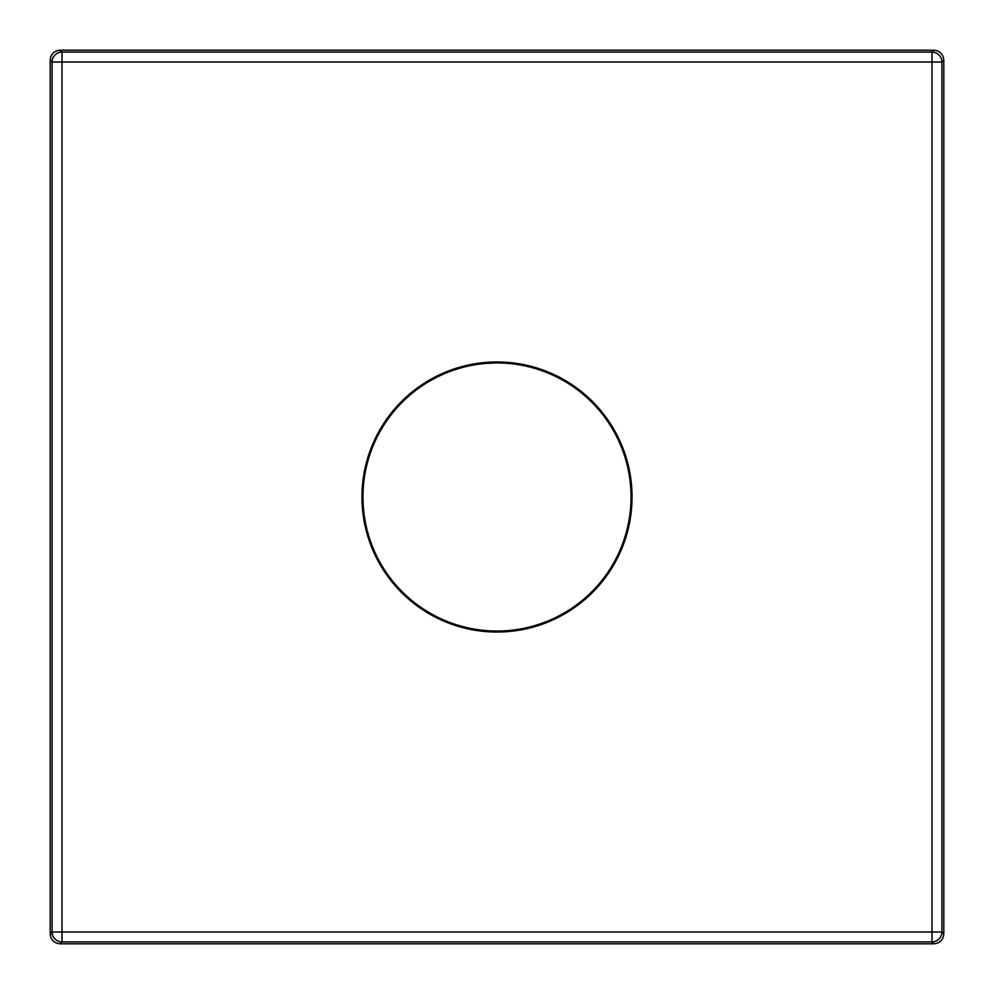 <?xml version="1.0" encoding="UTF-8"?>
<svg xmlns="http://www.w3.org/2000/svg" width="994" height="994" viewBox="0 0 994 994"><rect width="100%" height="100%" fill="white"/><g stroke="black" fill="none" stroke-linecap="round" stroke-linejoin="round"><path stroke-width="1.49" d="M943.803 696.57L943.803 557.062M600.823 943.803L694.446 943.803M50.197 557.062L50.197 696.57M393.177 943.803L299.554 943.803M50.197 436.938L50.197 297.43M393.177 50.197L299.554 50.197M943.803 297.43L943.803 436.938M600.823 50.197L694.446 50.197M746.357 943.803L927.427 943.803M943.803 744.233L943.803 927.427M943.803 66.573L943.803 249.767M927.427 50.197L746.357 50.197M50.197 927.427L50.197 744.233M66.573 943.803L247.643 943.803M66.573 50.197L247.643 50.197M50.197 249.767L50.197 66.573M60.125 943.803L933.875 943.803C939.914 943.219 943.219 939.914 943.803 933.875L943.803 60.125C943.219 54.086 939.914 50.781 933.875 50.197L60.125 50.197C54.086 50.781 50.781 54.086 50.197 60.125L52.086 62.001A9.928 9.915 135 0 1 62.001 52.086L62.001 62.001L52.086 62.001L52.086 931.999A9.928 9.915 45 0 0 62.001 941.914L62.001 931.999L52.086 931.999L50.197 933.875C50.781 939.914 54.086 943.219 60.125 943.803L62.001 941.914L931.999 941.914L931.999 931.999L62.001 931.999L62.001 62.001L931.999 62.001L931.999 52.086L62.001 52.086L60.125 50.197M50.197 933.875L50.197 60.125M361.965 497A135.035 135.035 0 0 0 497 632.035A135.035 135.035 0 0 0 632.035 497A135.035 135.035 0 0 0 497 361.965A135.035 135.035 0 0 0 361.965 497M362.959 497A134.041 134.041 0 0 0 497 631.041A134.041 134.041 0 0 0 631.041 497A134.041 134.041 0 0 0 497 362.959A134.041 134.041 0 0 0 362.959 497M933.875 943.803L931.999 941.914A9.928 9.915 -45 0 0 941.914 931.999L941.914 62.001A9.928 9.915 -135 0 0 931.999 52.086L933.875 50.197M943.803 933.875L941.914 931.999L931.999 931.999L931.999 62.001L941.914 62.001L943.803 60.125"/></g></svg>
